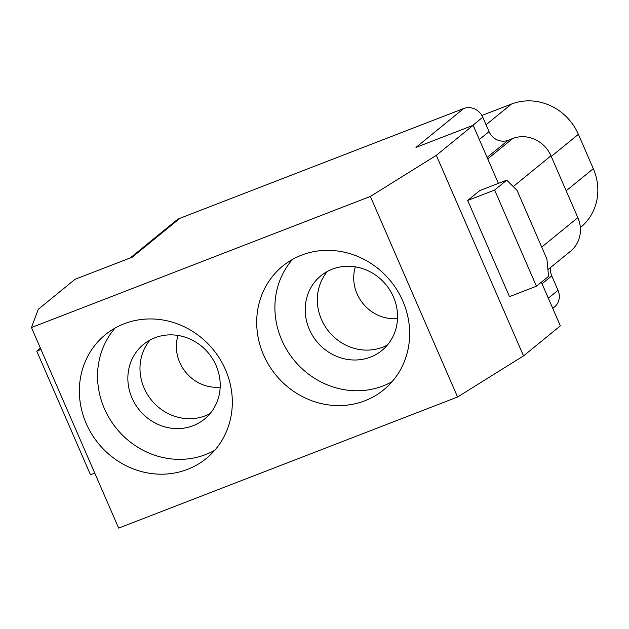 <?xml version="1.0" encoding="UTF-8"?>
<svg xmlns="http://www.w3.org/2000/svg" width="629" height="629" viewBox="0 0 629 629"><rect width="100%" height="100%" fill="white"/><g stroke="black" fill="none" stroke-linecap="round" stroke-linejoin="round"><path stroke-width="0.94" d="M40.405 348.12L36.734 351.116L90.49 474.753L94.751 473.11M40.987 349.472L36.734 351.116M178.023 335.454A39.179 36.38 -129.2 0 0 220.166 387.142M210.102 413.583A48.213 44.777 50.8 0 1 151.463 400.138A48.213 44.777 50.8 0 1 150.095 339.998M216.069 365.473A48.213 44.777 -129.2 0 0 143.561 344.37A48.213 44.777 -129.2 0 0 139.331 410.029A48.213 44.777 -129.2 0 0 204.504 419.103A48.213 44.777 -129.2 0 0 216.069 365.473M115.107 328.047A79.859 74.159 -129.2 0 0 116.562 428.601A79.859 74.159 -129.2 0 0 214.764 450.262M225.465 369.64A79.859 74.159 50.8 0 1 206.304 458.462A79.859 74.159 50.8 0 1 98.368 443.437A79.859 74.159 50.8 0 1 105.373 334.683A79.859 74.159 50.8 0 1 225.465 369.64M580.347 227.596L580.661 227.336A52.734 48.976 -129.2 0 0 593.312 168.682L578.381 134.339A52.734 48.976 -129.2 0 0 511.495 104.037L481.893 115.492M397.52 318.541A39.179 36.38 50.8 0 1 357.083 293.845A39.179 36.38 50.8 0 1 355.369 266.853M327.442 271.398A48.213 44.777 -129.2 0 0 321.474 319.508A48.213 44.777 -129.2 0 0 387.448 344.983M309.342 329.399A48.213 44.777 50.8 0 1 320.908 275.769A48.213 44.777 50.8 0 1 386.08 284.843A48.213 44.777 50.8 0 1 381.85 350.502A48.213 44.777 50.8 0 1 309.342 329.399M392.111 381.661A79.859 74.159 50.8 0 1 281.753 340.069A79.859 74.159 50.8 0 1 292.454 259.447M263.559 354.905A79.859 74.159 50.8 0 1 282.72 266.083A79.859 74.159 50.8 0 1 390.656 281.108A79.859 74.159 50.8 0 1 383.651 389.862A79.859 74.159 50.8 0 1 263.559 354.905M494.614 190.052L506.746 180.153L517.054 190.359L546.916 259.054L548.559 276.32L536.427 286.211L494.614 190.052L467.685 200.462L479.817 190.571L506.746 180.153M467.685 200.462L509.498 296.629L536.427 286.211M550.642 267.443A15.065 13.995 -129.2 0 0 551.759 275.872L558.033 290.299A15.065 13.995 50.8 0 1 554.416 307.054L552.757 308.407M541.718 247.095L577.847 217.634A30.137 27.983 50.8 0 1 570.613 251.152L547.922 269.66M132.247 257.167L75.103 279.268L38.275 309.295L31.45 327.536L370.363 196.437L436.322 155.332L473.142 125.297L415.997 147.406L463.659 108.542L179.902 218.302L132.247 257.167M463.659 108.542A15.065 13.995 50.8 0 1 482.765 117.198L489.04 131.626A15.065 13.995 -129.2 0 0 508.146 140.283L512.745 138.506A30.137 27.983 50.8 0 1 550.965 155.819L513.233 186.585M498.404 183.385L473.142 125.297M436.322 155.332L523.532 355.896L560.353 325.869L541.365 282.185M577.847 217.634L550.965 155.819M523.532 355.896L457.574 397.009L370.363 196.437M31.45 327.536L118.661 528.108L457.574 397.009M130.297 257.921L176.348 220.37A15.065 13.995 50.8 0 1 179.902 218.302M511.495 104.037L486.06 124.778M578.381 134.339L551.248 156.464M593.312 168.682L566.179 190.807M551.759 275.872L542.056 283.781M558.033 290.299L548.331 298.209M512.745 138.506L487.75 158.885M508.146 140.283L487.113 157.431M489.04 131.626L479.337 139.536M472.552 125.533L482.765 117.198"/></g></svg>
